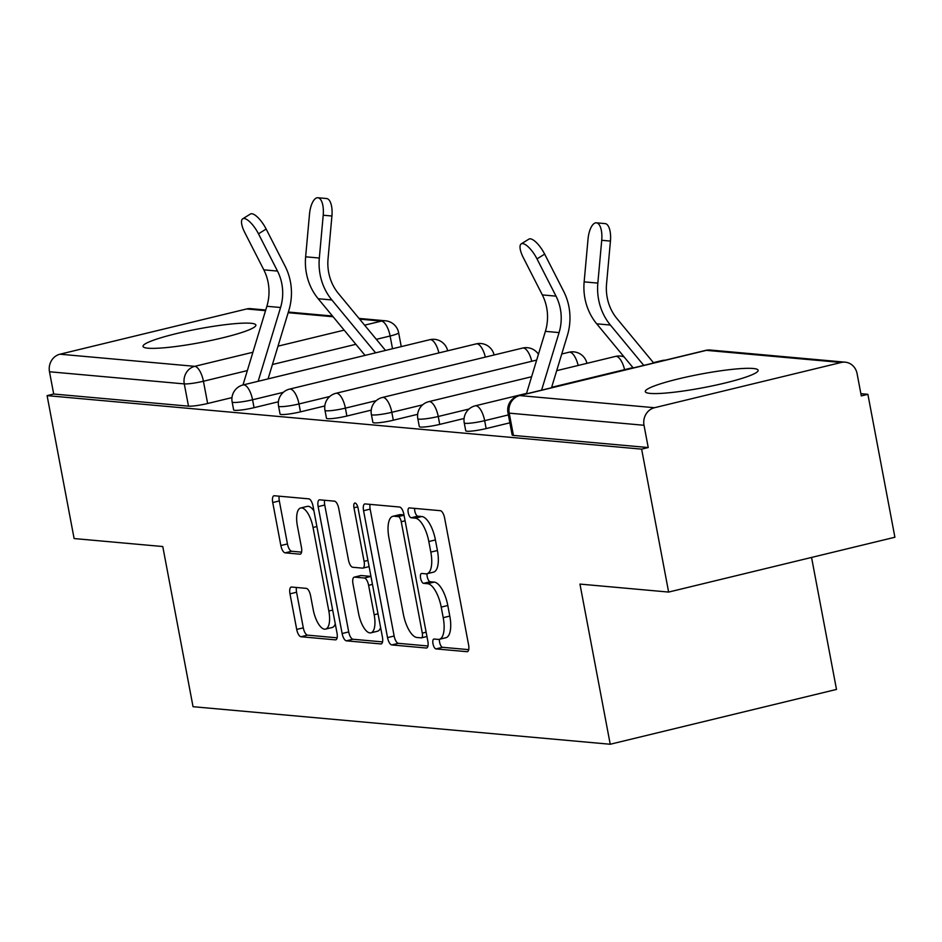 <?xml version="1.0" encoding="UTF-8"?>
<svg xmlns="http://www.w3.org/2000/svg" width="942" height="942" viewBox="0 0 942 942"><rect width="100%" height="100%" fill="white"/><g stroke="black" fill="none" stroke-linecap="round" stroke-linejoin="round"><path stroke-width="1.41" d="M432.99 643.786A5.063 1.955 -103.6 0 0 435.969 648.897L467.008 651.699A7.23 2.802 -103.6 0 0 467.373 651.664A7.23 2.802 -103.6 0 0 468.598 644.905L444.612 518.006A7.23 2.802 -103.6 0 0 440.361 510.694L409.334 507.903A5.063 1.955 -103.6 0 0 409.075 507.915A5.063 1.955 -103.6 0 0 408.216 512.648A5.063 1.955 -103.6 0 0 411.195 517.77L415.21 518.135A23.126 8.961 -103.6 0 1 428.822 541.532L430.824 552.106A23.126 8.961 -103.6 0 1 426.914 573.749A23.126 8.961 -103.6 0 1 425.737 573.831L421.722 573.466A5.063 1.955 -103.6 0 0 421.463 573.49A5.063 1.955 -103.6 0 0 420.603 578.223A5.063 1.955 -103.6 0 0 423.582 583.333L427.597 583.699A23.126 8.961 -103.6 0 1 441.209 607.095L443.211 617.669A23.126 8.961 -103.6 0 1 439.302 639.312A23.126 8.961 -103.6 0 1 438.124 639.394L434.109 639.029A5.063 1.955 -103.6 0 0 433.85 639.053A5.063 1.955 -103.6 0 0 432.99 643.786M439.443 639.277A5.063 1.955 -103.6 0 0 439.596 642.185A5.063 1.955 -103.6 0 0 442.563 647.307L468.716 649.65M414.633 508.374A5.063 1.955 -103.6 0 0 414.81 511.059A5.063 1.955 -103.6 0 0 417.789 516.169L421.804 516.534L415.21 518.135M427.056 573.713A5.063 1.955 -103.6 0 0 427.209 576.622A5.063 1.955 -103.6 0 0 430.176 581.732L434.191 582.097L427.597 583.699M147.976 348.199A57.427 6.912 -10.7 0 0 211.926 340.262A57.427 6.912 -10.7 0 0 255.871 325.072A57.427 6.912 -10.7 0 0 250.89 323.271A57.427 6.912 -10.7 0 0 186.94 331.207A57.427 6.912 -10.7 0 0 143.007 346.397A57.427 6.912 -10.7 0 0 147.976 348.199M650.263 393.415A57.427 6.912 -10.7 0 0 714.213 385.478A57.427 6.912 -10.7 0 0 758.145 370.288A57.427 6.912 -10.7 0 0 753.176 368.487A57.427 6.912 -10.7 0 0 689.214 376.423A57.427 6.912 -10.7 0 0 645.282 391.613A57.427 6.912 -10.7 0 0 650.263 393.415M291.573 587.043A7.23 2.802 -103.6 0 0 291.196 587.066A7.23 2.802 -103.6 0 0 289.983 593.837L296.706 629.433A7.23 2.802 -103.6 0 0 300.957 636.745L335.423 639.853A7.23 2.802 -103.6 0 0 335.799 639.818A7.23 2.802 -103.6 0 0 337.012 633.059L313.038 506.16A7.23 2.802 -103.6 0 0 308.788 498.848L274.322 495.751A7.23 2.802 -103.6 0 0 273.945 495.775A7.23 2.802 -103.6 0 0 272.733 502.533L280.857 545.536A7.23 2.802 -103.6 0 0 285.108 552.848L299.862 554.179A7.23 2.802 -103.6 0 0 300.227 554.155A7.23 2.802 -103.6 0 0 301.452 547.396L297.413 526.072A19.335 7.489 -103.6 0 1 300.675 507.985A19.335 7.489 -103.6 0 1 313.038 527.473L328.829 611.017A19.335 7.489 -103.6 0 1 325.567 629.103A19.335 7.489 -103.6 0 1 313.203 609.604L310.566 595.685A7.23 2.802 -103.6 0 0 306.315 588.373L291.573 587.043M654.49 407.721L841.182 362.482A14.731 13.459 95.1 0 1 845.221 362.175A14.731 13.459 95.1 0 1 857.09 373.656L861.294 395.911L867.888 394.321L894.9 537.246L668.632 592.071L579.954 584.087L610.228 744.251L193.039 706.7L162.778 546.537L74.112 538.553L47.1 395.628L641.632 449.146L648.226 447.544L644.01 425.278L509.222 413.149A14.731 1.766 169.3 0 1 507.95 412.678L512.154 434.945A14.731 1.766 169.3 0 0 513.425 435.416L509.222 413.149A14.731 13.459 95.1 0 1 519.701 395.581L654.49 407.721A14.731 13.459 95.1 0 0 644.01 425.278M668.632 592.071L641.632 449.146M387.539 637.616A7.23 2.802 -103.6 0 0 391.801 644.929L426.255 648.025A7.23 2.802 -103.6 0 0 426.632 648.002A7.23 2.802 -103.6 0 0 427.845 641.243L403.871 514.344A7.23 2.802 -103.6 0 0 399.62 507.032L365.155 503.923A7.23 2.802 -103.6 0 0 364.778 503.946A7.23 2.802 -103.6 0 0 363.565 510.717L387.539 637.616L394.145 636.015A7.23 2.802 -103.6 0 0 398.395 643.327L427.974 645.988M380.839 643.939L346.373 640.831A7.23 2.802 -103.6 0 1 342.123 633.519L318.149 506.619A7.23 2.802 -103.6 0 1 319.362 499.861A7.23 2.802 -103.6 0 1 319.738 499.837L334.481 501.168A7.23 2.802 -103.6 0 1 338.743 508.48L348.458 559.937A7.23 2.802 -103.6 0 0 352.72 567.261L362.505 568.132A7.23 2.802 -103.6 0 0 362.87 568.108A7.23 2.802 -103.6 0 0 364.083 561.35L353.968 507.773A5.063 1.955 -103.6 0 1 354.816 503.04A5.063 1.955 -103.6 0 1 358.054 508.138L382.428 637.157A7.23 2.802 -103.6 0 1 381.216 643.916A7.23 2.802 -103.6 0 1 380.839 643.939L381.557 643.763M231.979 397.606L207.64 403.494L203.425 381.239A14.731 1.766 169.3 0 1 184.279 383.9L49.49 371.76A14.731 13.459 -84.9 0 1 59.97 354.204L246.651 308.964A14.731 13.459 -84.9 0 1 250.69 308.658L265.738 310.012M867.888 394.321L860.87 393.685M811.557 557.44L836.496 689.426L610.228 744.251M47.1 395.628L53.694 394.027L49.49 371.76M278.396 401.775L254.057 407.674L252.562 399.773A14.731 1.766 169.3 0 1 232.144 401.975L233.64 409.876A14.731 1.766 -10.7 0 0 254.057 407.674M324.813 405.955L300.474 411.854L298.979 403.953A14.731 1.766 169.3 0 1 278.561 406.155L280.057 414.056A14.731 1.766 -10.7 0 0 300.474 411.854M371.23 410.135L346.892 416.034L345.396 408.133A14.731 1.766 169.3 0 1 324.978 410.335L326.474 418.236A14.731 1.766 -10.7 0 0 346.892 416.034M417.659 414.315L393.309 420.214L391.825 412.313A14.731 1.766 169.3 0 1 371.395 414.515L372.891 422.416A14.731 1.766 -10.7 0 0 393.309 420.214M464.076 418.495L439.737 424.395L438.242 416.494A14.731 1.766 169.3 0 1 417.824 418.695L419.308 426.596A14.731 1.766 -10.7 0 0 439.737 424.395M509.858 422.828L486.154 428.575L484.659 420.674A14.731 1.766 169.3 0 1 464.241 422.864L465.737 430.765A14.731 1.766 -10.7 0 0 486.154 428.575M53.694 394.027L188.494 406.155A14.731 1.766 -10.7 0 0 207.64 403.494M648.226 447.544L513.425 435.416M439.302 639.312L445.907 637.71A23.126 8.961 -103.6 0 0 449.805 616.08L443.211 617.669M434.191 582.097A23.126 8.961 -103.6 0 1 447.803 605.506L449.805 616.08M426.914 573.749L433.52 572.147A23.126 8.961 -103.6 0 0 437.418 550.517L430.824 552.106M421.804 516.534A23.126 8.961 -103.6 0 1 435.416 539.931L437.418 550.517M370.041 504.37A7.23 2.802 -103.6 0 0 370.159 509.116L394.145 636.015M421.18 637.864A5.063 1.955 -103.6 0 0 421.439 637.852A5.063 1.955 -103.6 0 0 422.299 633.118L401.245 521.727A5.063 1.955 -103.6 0 0 398.266 516.605L394.039 516.228A23.126 8.961 -103.6 0 0 392.849 516.31A23.126 8.961 -103.6 0 0 388.952 537.941L403.341 614.09A23.126 8.961 -103.6 0 0 416.953 637.487L421.18 637.864M392.849 516.31L399.443 514.709A23.126 8.961 -103.6 0 1 400.633 514.626L403.988 514.933M382.558 641.902L352.979 639.241L346.373 640.831M324.625 500.273A7.23 2.802 -103.6 0 0 324.743 505.03L348.717 631.929A7.23 2.802 -103.6 0 0 352.979 639.241M358.549 613.348A19.335 7.489 -103.6 0 0 370.924 632.836A19.335 7.489 -103.6 0 0 374.174 614.749L368.616 585.323A7.23 2.802 -103.6 0 0 364.366 578.011L354.581 577.128A7.23 2.802 -103.6 0 0 354.216 577.152A7.23 2.802 -103.6 0 0 352.991 583.91L358.549 613.348M370.924 632.836L377.518 631.234A19.335 7.489 -103.6 0 0 380.627 627.607M360.468 575.703A7.23 2.802 -103.6 0 1 360.81 575.55A7.23 2.802 -103.6 0 1 361.175 575.527L370.948 576.41L364.366 578.011M325.567 629.103L332.161 627.502A19.335 7.489 -103.6 0 0 335.281 623.875M313.933 510.894A19.335 7.489 -103.6 0 0 307.269 506.384L300.675 507.985M279.209 496.187A7.23 2.802 -103.6 0 0 279.327 500.932L287.451 543.946A7.23 2.802 -103.6 0 0 291.702 551.258L301.57 552.142M296.459 587.49A7.23 2.802 -103.6 0 0 296.577 592.235L303.3 627.831A7.23 2.802 -103.6 0 0 307.551 635.144L337.13 637.816M596.416 222.818L605.129 223.607A16.932 6.877 95.2 0 1 610.44 241.093L601.726 240.292A16.932 6.877 -84.8 0 0 596.416 222.818A16.932 6.877 -84.8 0 0 588.032 239.068L584.146 281.87A55.225 50.468 95.1 0 0 596.698 323.812L633.212 367.945M653.677 362.988L616.928 318.561A45.652 41.719 -84.9 0 1 606.554 283.895L610.44 241.093M601.726 240.292L597.84 283.106A55.225 50.468 95.1 0 0 610.381 325.037L643.763 365.39M536.999 258.885A16.932 5.664 -121.8 0 0 521.22 243.884A16.932 5.664 -121.8 0 0 523.316 257.649L542.333 294.917L556.015 296.141L536.999 258.885L544.664 254.128L563.681 291.384A55.225 50.468 -84.9 0 1 567.378 335.458L551.506 387.751M521.22 243.884L528.886 239.127A16.932 5.664 58.2 0 1 544.664 254.128M541.591 390.153L559.077 332.585A45.652 41.719 95.1 0 0 556.015 296.141M526.413 393.827L545.394 331.348A45.652 41.719 95.1 0 0 542.333 294.917M317.901 197.749L326.615 198.538A16.932 6.877 95.2 0 1 331.925 216.012L323.212 215.223A16.932 6.877 -84.8 0 0 317.901 197.749A16.932 6.877 -84.8 0 0 309.518 213.987L305.632 256.801A55.225 50.468 95.1 0 0 318.184 298.732L365.049 355.393M385.513 350.436L338.402 293.492A45.652 41.719 -84.9 0 1 328.04 258.826L331.925 216.012M323.212 215.223L319.326 258.037A55.225 50.468 95.1 0 0 331.867 299.968L375.599 352.838M258.485 233.816A16.932 5.664 -121.8 0 0 242.706 218.815A16.932 5.664 -121.8 0 0 244.79 232.58L263.807 269.836L277.501 271.072L258.485 233.816L266.15 229.047L285.167 266.315A55.225 50.468 -84.9 0 1 288.864 310.389L268.07 378.896M242.706 218.815L250.372 214.046A16.932 5.664 58.2 0 1 266.15 229.047M258.155 381.298L280.563 307.504A45.652 41.719 95.1 0 0 277.501 271.072M242.977 384.972L266.869 306.28A45.652 41.719 95.1 0 0 263.807 269.836M442.563 647.307L435.969 648.897M417.789 516.169L411.195 517.77M430.176 581.732L423.582 583.333M392.52 348.74L390.118 336L376.341 339.344M355.876 344.301L272.426 364.519M247.346 370.595L203.425 381.239A14.731 5.711 76.4 0 0 194.758 366.332L252.915 352.249M278.008 346.161L344.16 330.136M364.625 325.178L381.451 321.104L359.62 319.138M333.079 316.748L288.17 312.697M265.538 310.66L246.651 308.964M59.97 354.204L194.758 366.332A14.731 13.459 95.1 0 0 184.279 383.9L188.494 406.155M841.182 362.482L706.382 350.353L519.701 395.581A14.731 5.711 -103.6 0 0 518.948 395.64A14.731 14.731 0 0 0 507.95 412.678M283.365 392.319L252.562 399.773A14.731 5.711 76.4 0 0 243.896 384.878A14.731 5.711 76.4 0 0 243.142 384.925A14.731 14.731 0 0 0 232.144 401.975M329.782 396.5L298.979 403.953A14.731 5.711 76.4 0 0 290.313 389.058A14.731 5.711 76.4 0 0 289.559 389.105A14.731 14.731 0 0 0 278.561 406.155M376.199 400.668L345.396 408.133A14.731 5.711 76.4 0 0 336.741 393.238A14.731 5.711 76.4 0 0 335.988 393.285A14.731 14.731 0 0 0 324.978 410.335M422.617 404.848L391.825 412.313A14.731 5.711 76.4 0 0 383.158 397.418A14.731 5.711 76.4 0 0 382.405 397.465A14.731 14.731 0 0 0 371.395 414.515M469.034 409.028L438.242 416.494A14.731 5.711 76.4 0 0 429.576 401.586A14.731 5.711 76.4 0 0 428.822 401.645A14.731 14.731 0 0 0 417.824 418.695M508.362 414.927L484.659 420.674A14.731 5.711 76.4 0 0 475.993 405.767A14.731 5.711 76.4 0 0 475.239 405.825A14.731 14.731 0 0 0 464.241 422.864M653.395 362.658L661.932 360.586A14.731 5.711 76.4 0 1 662.685 360.539A14.731 5.711 -103.6 0 1 663.298 360.656M556.698 370.665L615.515 356.406A14.731 5.711 76.4 0 1 616.268 356.359A14.731 5.711 -103.6 0 1 624.581 369.641M561.75 354.004L569.086 352.226A14.731 5.711 76.4 0 1 569.839 352.178A14.731 5.711 -103.6 0 1 578.164 365.461M335.988 393.285L522.669 348.057A14.731 5.711 76.4 0 1 523.422 347.998A14.731 5.711 -103.6 0 1 531.747 361.281M289.559 389.105L476.252 343.877A14.731 5.711 76.4 0 1 477.005 343.818A14.731 5.711 -103.6 0 1 485.33 357.1M243.142 384.925L429.835 339.697A14.731 5.711 76.4 0 1 430.588 339.638A14.731 5.711 -103.6 0 1 438.901 352.92M401.257 346.621L398.631 332.726A14.731 1.766 169.3 0 1 390.118 336A14.731 5.711 76.4 0 0 381.451 321.104A14.731 13.459 -84.9 0 1 385.49 320.798L359.02 318.42M705.629 350.4A14.731 5.711 -103.6 0 1 706.382 350.353A14.731 13.459 -84.9 0 1 710.421 350.047A14.731 14.731 0 0 0 705.629 350.4L518.948 395.64M447.803 605.506L441.209 607.095M435.416 539.931L428.822 541.532M467.715 651.523L467.008 651.699M370.159 509.116L363.565 510.717M426.973 647.849L426.255 648.025M398.395 643.327L391.801 644.929M421.439 637.852L426.962 636.509L421.675 637.746M426.137 632.188L422.299 633.118M405.095 520.796L401.245 521.727M404.036 515.215L398.266 516.605M400.633 514.626L394.039 516.228M348.717 631.929L342.123 633.519M324.743 505.03L318.149 506.619M367.933 560.419L364.083 561.35M357.748 506.855L353.968 507.773M378.025 613.819L374.174 614.749M372.467 584.381L368.616 585.323M361.175 575.527L354.581 577.128M332.667 610.086L328.829 611.017M316.889 526.543L313.038 527.473M300.569 554.014L299.862 554.179M291.702 551.258L285.108 552.848M287.451 543.946L280.857 545.536M279.327 500.932L272.733 502.533M336.141 639.677L335.423 639.853M307.551 635.144L300.957 636.745M303.3 627.831L296.706 629.433M296.577 592.235L289.983 593.837M597.84 283.106L584.146 281.87M610.381 325.037L596.698 323.812M545.394 331.348L559.077 332.585M319.326 258.037L305.632 256.801M331.867 299.968L318.184 298.732M266.869 306.28L280.563 307.504M475.239 405.825L526.554 393.391M551.635 387.315L632.942 367.615M665.299 360.174A14.731 14.731 0 0 0 661.932 360.586M428.822 401.645L531.606 376.741M624.087 356.912A14.731 14.731 0 0 0 615.515 356.406M382.405 397.465L536.657 360.091M586.925 363.329A14.731 14.731 0 0 0 569.086 352.226M538.435 354.263A14.731 14.731 0 0 0 522.669 348.057M494.091 354.981A14.731 14.731 0 0 0 476.252 343.877M447.674 350.801A14.731 14.731 0 0 0 429.835 339.697M398.631 332.726A14.731 14.731 0 0 0 385.49 320.798M332.479 316.029L288.358 312.049M845.221 362.175L710.421 350.047M369.099 566.601L362.87 568.108M360.81 575.55L354.216 577.152"/></g></svg>
